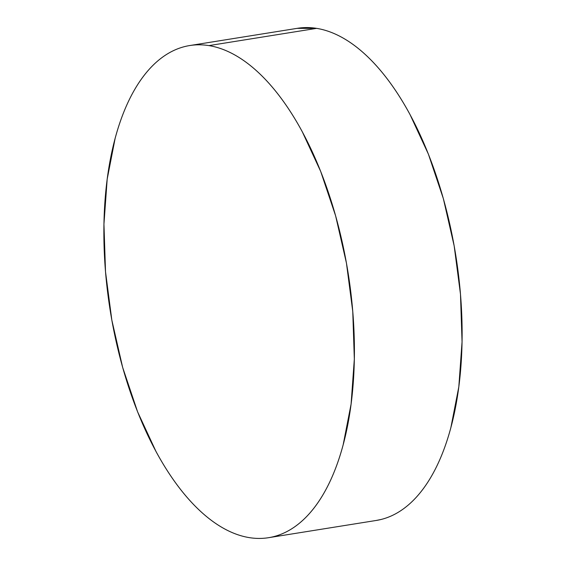 <?xml version="1.0" encoding="UTF-8"?>
<svg xmlns="http://www.w3.org/2000/svg" width="566" height="566" viewBox="0 0 566 566"><rect width="100%" height="100%" fill="white"/><g stroke="black" fill="none" stroke-linecap="round" stroke-linejoin="round"><path stroke-width="0.85" d="M208.911 45.605A249.21 120.424 80.9 0 1 350.786 292.028A249.21 120.424 80.9 0 1 268.525 537.7A249.21 120.424 80.9 0 1 249.365 537.636A249.21 120.424 80.9 0 1 107.498 291.214A249.21 120.424 80.9 0 1 189.759 45.542A249.21 120.424 80.9 0 1 208.911 45.605L316.635 28.364L208.911 45.605C217.033 46.907 225.197 49.773 233.418 54.202C241.64 58.631 249.755 64.538 257.763 71.924C265.765 79.304 273.512 88.027 281.005 98.088C288.49 108.141 295.572 119.341 302.251 131.687L320.689 171.434L335.61 215.802L346.442 263.084L352.76 311.456L354.33 359.07L351.09 404.096L343.166 444.791C339.756 457.498 335.659 469.108 330.855 479.607C326.051 490.106 320.646 499.304 314.639 507.193C308.626 515.088 302.124 521.519 295.134 526.5C288.144 531.481 280.8 534.905 273.095 536.78C265.39 538.655 257.48 538.938 249.365 537.636C241.25 536.335 233.079 533.469 224.858 529.04C216.636 524.611 208.529 518.704 200.52 511.317C192.511 503.931 184.764 495.215 177.278 485.154C169.793 475.093 162.704 463.894 156.025 451.555L137.588 411.807L122.666 367.44L111.842 320.158L105.517 271.779L103.946 224.171L107.186 179.146L115.117 138.444C118.52 125.737 122.624 114.134 127.421 103.635C132.225 93.128 137.63 83.938 143.644 76.042C149.65 68.153 156.152 61.715 163.142 56.742C170.14 51.761 177.483 48.336 185.188 46.462C192.886 44.587 200.796 44.304 208.911 45.605M268.525 537.7L376.241 520.458A249.21 120.424 -99.1 0 0 458.502 274.786A249.21 120.424 -99.1 0 0 316.635 28.364A249.21 120.424 -99.1 0 0 297.475 28.3L189.759 45.542M297.136 28.357L316.635 28.364C324.75 29.665 332.921 32.531 341.142 36.96C349.364 41.389 357.471 47.296 365.48 54.683C373.489 62.069 381.236 70.785 388.722 80.846C396.207 90.907 403.296 102.106 409.975 114.445L428.412 154.193L443.334 198.56L454.158 245.842L460.483 294.221L462.054 341.829L458.814 386.854L450.883 427.556C447.48 440.263 443.376 451.866 438.579 462.365C433.775 472.872 428.37 482.062 422.356 489.958C416.35 497.847 409.848 504.285 402.858 509.258C395.86 514.239 388.517 517.664 380.812 519.538L375.859 520.522"/></g></svg>
